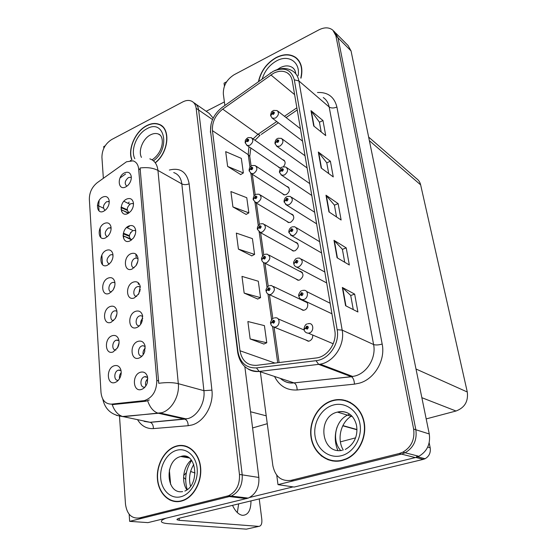 <?xml version="1.0" encoding="UTF-8"?>
<svg xmlns="http://www.w3.org/2000/svg" width="557" height="557" viewBox="0 0 557 557"><rect width="100%" height="100%" fill="white"/><g stroke="black" fill="none" stroke-linecap="round" stroke-linejoin="round"><path stroke-width="0.84" d="M131.32 177.634L130.526 177.265L128.458 177.565C124.754 180.788 124.225 183.685 126.878 186.247M124.601 172.823C116.782 176.36 117.868 191.107 125.708 186.95L127.866 185.411C130.401 182.745 131.529 179.737 131.25 176.402C130.373 172.607 128.159 171.417 124.601 172.823M113.001 255.043L111.853 254.626L110.328 254.911C106.359 258.483 105.997 261.532 109.235 264.06M111.644 260.996L112.521 258.901M106.345 250.358C98.512 253.498 99.48 269.052 107.348 265.271L110.488 262.751C112.653 259.827 113.419 256.784 112.779 253.63C111.665 250.295 109.52 249.202 106.345 250.358M111.108 228.022L108.476 227.952C104.667 231.329 104.222 234.302 107.146 236.864M104.535 223.371C96.814 226.622 97.76 241.78 105.51 237.895L108.155 235.896C110.578 232.972 111.497 229.846 110.906 226.532C109.84 223.204 107.717 222.152 104.535 223.371M117.13 339.972L118.954 340.536L116.197 340.188C111.832 341.587 111.574 350.569 115.933 350.047M117.381 348.132L119.045 342.896M112.068 335.767C103.88 338.503 104.932 355.359 113.155 351.933L117.701 347.561C119.121 344.686 119.428 341.901 118.634 339.213C117.332 335.955 115.146 334.806 112.068 335.767M140.329 287.161L138.623 286.472L137.238 286.737C133.032 288.234 132.538 296.568 136.695 296.387L136.73 296.387M138.254 294.653L140.28 289.466M133.207 282.134C124.914 285.198 126.119 301.588 134.439 297.856L138.846 293.706L140.246 286.507C139.208 282.434 136.862 280.979 133.207 282.134M145.168 346.489L142.912 345.695L142 345.897C137.356 347.352 137.314 356.752 141.972 356.02L142.16 355.993M143.191 354.725C142.683 352.149 143.379 349.942 145.28 348.104M137.871 341.392C129.315 344.163 130.589 361.486 139.173 358.012C141.575 357.044 143.365 355.081 144.542 352.108L145.085 346.043C143.922 341.928 141.513 340.376 137.871 341.392M109.249 201.683L106.665 201.683C103.017 204.879 102.502 207.768 105.12 210.351M102.773 197.067C95.163 200.436 96.083 215.204 103.72 211.228L105.872 209.69C108.545 206.779 109.611 203.59 109.068 200.102C108.051 196.809 105.955 195.792 102.773 197.067M136.542 258.065L137.997 258.692L136.542 258.065L134.954 258.351C130.958 259.847 130.268 267.673 134.14 267.764M135.964 265.724L137.802 261.407M130.965 253.7C122.798 256.895 123.974 272.853 132.169 269.003L136.026 265.633C137.635 263.127 138.261 260.544 137.913 257.891C136.925 253.874 134.613 252.481 130.965 253.7M133.492 203.946L132.496 203.493L130.568 203.792C126.697 207.204 126.244 210.177 129.217 212.718M131.912 209.613L132.705 207.984M126.669 199.072C118.738 202.504 119.852 217.641 127.811 213.582L130.526 211.514C132.761 208.861 133.722 205.979 133.415 202.859C132.51 198.988 130.254 197.728 126.669 199.072M135.72 230.953L134.502 230.417L132.733 230.709C128.695 234.33 128.333 237.386 131.64 239.879M133.819 237.449L135.309 234.198M128.785 226.024C120.737 229.338 121.886 244.878 129.962 240.923L133.248 238.243C135.17 235.646 135.964 232.91 135.636 230.013C134.69 226.065 132.406 224.736 128.785 226.024M116.921 311.266L115.334 310.75L114.185 310.994C110.056 312.407 109.555 320.804 113.628 320.623M115.334 318.444L116.893 314.016M110.112 306.531C102.042 309.407 103.066 325.81 111.163 322.259L115.271 318.548C116.928 315.645 117.388 312.783 116.643 309.95C115.41 306.642 113.231 305.501 110.112 306.531M114.944 282.789L113.579 282.315L112.236 282.58C108.323 284 107.605 291.854 111.393 291.972M113.405 289.452L114.742 285.992M108.204 278.068C100.253 281.083 101.249 297.055 109.228 293.386L112.869 290.294C114.77 287.37 115.383 284.418 114.693 281.431C113.524 278.096 111.358 276.975 108.204 278.068M147.668 377.395L144.479 376.741C139.598 378.161 139.828 388.159 144.743 387.087L145.001 387.031M145.823 385.966C145.05 383.167 145.711 380.751 147.828 378.725M140.301 372.285C131.612 374.896 132.921 392.713 141.645 389.385C144.374 388.313 146.289 386.043 147.382 382.568L147.584 376.992C146.331 372.918 143.901 371.345 140.301 372.285M142.717 316.418L140.74 315.673L139.584 315.91C135.17 317.386 134.885 326.235 139.292 325.796L139.396 325.789M140.663 324.299C140.399 321.981 141.095 320.003 142.766 318.36M135.504 311.349C127.08 314.273 128.326 331.123 136.778 327.516C138.853 326.653 140.489 324.989 141.687 322.517L142.641 315.889C141.548 311.774 139.166 310.263 135.504 311.349M118.961 370.008L121.015 370.565L118.258 370.182C113.649 371.568 113.67 381.162 118.307 380.264M119.539 378.572C119.17 376.344 119.72 374.367 121.203 372.633M114.081 365.81C105.767 368.407 106.847 385.729 115.195 382.436C117.297 381.629 118.947 379.944 120.152 377.381C121.349 374.52 121.517 371.804 120.653 369.235C119.282 366.067 117.095 364.926 114.081 365.81M178.825 445.551L177.391 446.039M168.708 499.107L170.205 500.207M174.09 501.119L174.87 501.544M126.509 161.781L97.252 182.675C91.989 186.971 89.357 192.506 89.35 199.274L101.005 392.49C101.917 400.267 105.44 404.145 111.588 404.124L144.333 400.615C152.541 397.74 156.698 391.007 156.802 380.424L138.63 168.848C138.143 164.559 136.284 161.899 133.039 160.862L126.509 161.781M105.134 145.85L103.72 146.595L103.832 148.211M129.161 514.257L129.656 521.352L231.336 496.071C239.085 492.096 242.713 485.029 242.204 474.863L198.633 110.008C198.16 106.547 196.642 104.173 194.08 102.878C196.642 104.173 198.16 106.547 198.633 110.008L242.204 474.863C242.713 485.029 239.085 492.096 231.336 496.071L142.432 518.184L139.445 517.961L228.537 495.737C236.314 491.74 239.956 484.646 239.454 474.432L196.161 108.302C195.688 104.834 194.17 102.453 191.608 101.165C188.976 99.995 186.045 100.239 182.807 101.896L111.644 139.556C105.287 143.671 102.042 149.589 101.924 157.304L103.351 178.275M135.873 254.103L136.138 257.334M138.192 282.671L138.331 284.39M162.435 414.192L164.468 414.004M213.171 118.119L209.126 113.329L195.987 104.208M129.656 521.352L147.967 522.626L248.262 498.104C255.879 494.247 259.416 487.368 258.859 477.46L244.85 366.701M183.629 445.6L182.487 445.844M131.076 240.297L131.027 239.698M130.477 232.729L130.735 232.366M129.231 226.553L126.85 227.653M129.844 204.224L123.884 201.258M132.274 230.166L126.599 227.535M108.887 264.345L108.859 263.962M342.778 425.806L356.953 429.76M355.547 437.858L340.383 441.868M291.005 249.536L293.024 250.984L295.071 250.768C299.074 247.58 299.353 244.746 295.892 242.267L295.189 242.184M295.593 278.737L297.918 280.241L299.68 280.018C303.864 276.62 304.038 273.703 300.195 271.259L299.527 271.231M286.549 221.129L288.303 222.515L290.58 222.32C294.423 219.305 294.785 216.555 291.673 214.069L290.935 213.944M282.211 193.488L283.743 194.804L286.214 194.637C289.905 191.775 290.336 189.108 287.53 186.63L286.764 186.456M277.992 166.578L279.336 167.838L280.958 168.005M300.314 308.773L302.987 310.319L304.421 310.096C308.759 308.794 308.877 301.135 304.582 301.093L303.955 301.107M302.36 140.984L302.583 141.381M305.173 339.679L308.244 341.246L309.302 341.051C311.802 339.909 312.93 337.904 312.686 335.029M334.604 400.121L333.984 400.309M319.238 453.628L321.605 456.162M326.841 458.933L328.15 459.81M260.349 371.791L272.867 465.729C275.249 476.674 281.313 481.547 291.053 480.35L293.678 480.768L401.486 454.101L405.141 452.75C413.621 447.703 417.193 440.037 415.856 429.746L338.008 37.82L335.036 32.376L338.008 37.82L415.856 429.746C417.193 440.037 413.621 447.703 405.141 452.75L401.486 454.101L278.006 484.646L294.18 487.055L415.292 457.596L418.864 456.294C427.149 451.407 430.624 443.964 429.266 433.966L351.049 50.917L348.097 45.549L335.739 33.086M226.595 81.823L224.053 83.16L224.443 86.07M276.732 475.177L278.006 484.646M356.953 429.524L342.882 425.597M283.395 166.717C285.657 163.842 285.678 161.579 283.464 159.915L282.684 159.706M368.643 137.078L416.511 178.595C418.634 180.085 420.013 182.181 420.646 184.861L467.288 391.996C468.437 401.395 464.677 407.738 456.009 411.017L426.196 418.906M343.182 399.898L341.636 400.003M155.946 162.359C168.98 151.56 170.755 128.061 159.107 124.302C155.326 122.881 151.198 123.32 146.728 125.617C135.358 131.236 127.483 149.172 131.737 159.768M176.193 446.115C164.816 449.36 156.176 464.608 157.429 479.09C158.515 493.62 169.523 504.182 181.255 501.147L183.183 500.548C194.33 496.538 202.4 480.719 200.513 466.515C198.765 452.27 187.779 443.045 176.834 445.934L176.193 446.115M175.163 501.279L176.792 501.683M160.068 124.907L160.618 125.04M183.719 445.906L184.694 445.802M180.531 445.697L182.23 445.44M149.847 158.856C154.498 160.437 157.199 164.294 157.944 170.421C153.175 167.922 147.222 167.107 140.079 167.984L158.738 383.286C166.647 382.269 173.171 382.394 178.31 383.676C179.709 395.839 171.758 409.848 161.892 412.688L123.341 416.699L116.329 415.313M149.339 399.947L145.593 401.256L112.208 404.626C114.477 410.989 117.924 414.944 122.554 416.497L150.084 422.29L188.022 418.592C197.7 415.898 205.38 402.419 203.897 390.673L181.833 183.907C181.039 177.941 178.331 174.16 173.721 172.559M119.504 416.156L125.485 504.134C126.912 514.208 131.563 518.818 139.445 517.961M185.481 446.004L183.824 445.927M162.108 126.098L161.258 125.75M300.982 78.196C303.112 68.915 301.365 61.994 295.725 57.448C290.197 53.764 283.673 53.792 276.168 57.538C266.761 62.997 260.864 70.99 258.476 81.503M332.355 400.546C318.367 404.556 308.564 421.496 311.029 437.259C313.285 453.064 327.683 464.239 342.179 460.507L346.071 459.177C359.195 453.642 367.411 436.263 363.965 421.301C360.664 406.283 346.816 397.002 333.657 400.204L332.355 400.546M329.89 460.04L332.717 460.987M343.662 400.316L345.382 400.392M338.928 399.877L341.977 399.724M273.564 73.246C278.792 70.669 283.402 70.572 287.391 72.946C290.009 74.68 291.638 77.319 292.279 80.862L334.785 330.503C337.124 342.36 327.969 356.306 316.891 357.886L256.505 365.343C247.392 365.636 241.891 360.769 239.997 350.757L212.44 130.637C211.966 122.15 215.392 114.979 222.709 109.123L273.564 73.246M273.243 71.289L222.139 107.39C213.923 113.969 210.073 122.025 210.595 131.556L237.909 351.474C240.018 362.732 246.201 368.212 256.45 367.912L316.014 360.692C328.846 359.585 339.916 343.46 337.159 329.709L294.326 79.825C291.297 69.528 284.272 66.687 273.243 71.289M345.577 305.702L357.914 311.983L354.656 294.11L342.339 287.461L345.577 305.702M353.27 309.622L350.715 295.454L342.339 287.461M350.722 295.502L354.656 294.11M337.069 257.745L349.336 264.986L346.217 247.886L333.984 240.311L337.069 257.745M344.72 262.256L342.381 249.299L333.984 240.311M342.395 249.355L346.217 247.886M313.709 125.966L325.727 135.602L322.976 120.542L310.994 110.655L313.709 125.966M321.201 131.974L319.426 122.136L310.994 110.655M319.44 122.206L322.976 120.542M321.166 168.005L333.267 176.917L330.398 161.224L318.332 152.033L321.166 168.005M328.707 173.561L326.757 162.762L318.332 152.033M326.771 162.825L330.398 161.224M328.943 211.89L341.128 220.008L338.141 203.632L325.984 195.208L328.943 211.89M336.539 216.952L334.402 205.108L325.984 195.208M334.416 205.171L338.141 203.632M291.053 480.35L399.202 453.523L402.871 452.166C411.379 447.09 414.972 439.382 413.635 429.05L335.857 35.662L332.884 30.21C329.159 27.216 324.529 27.084 319.001 29.813L234.149 74.722C226.65 79.505 223.051 85.987 223.357 94.161L224.861 105.447M250.156 338.962L266.782 342.757L264.422 325.629L247.879 321.528L250.156 338.962L263.872 344.031M232.917 206.925L248.861 212.865L246.772 197.714L230.904 191.545L232.917 206.925L246.173 214.403M227.625 166.418L243.353 172.949L241.341 158.383L225.696 151.636L227.625 166.418L240.728 174.564M244.161 293.086L260.565 297.661L258.295 281.229L241.982 276.383L244.161 293.086L257.731 299.032M238.424 249.118L254.591 254.403L252.418 238.633L236.328 233.091L238.424 249.118L251.834 255.858M254.591 254.403L251.715 255.921M248.861 212.865L246.062 214.466M243.353 172.949L240.624 174.626M260.565 297.661L257.613 299.088M266.782 342.757L263.753 344.087M347.686 401.151L344.797 400.567M297.835 59.355L296.777 58.673M121.078 374.179L121.092 372.758M147.431 382.401L147.083 379.449M118.968 343.592L119.024 342.917M144.785 351.383L144.604 348.779M142.237 321.111L142.202 318.938M139.8 291.541L139.863 289.905M137.488 262.598L137.586 261.644M274.281 317.943L275.624 317.789C280.122 317.393 280.262 325.587 275.757 326.917L274.726 327.126C272.547 326.924 271.203 325.775 270.709 323.694L272.074 322.266L273.605 323.22C275.179 321.619 275.033 320.623 273.181 320.24L272.053 322.134L273.452 321.104L273.48 322.322L272.867 321.946L272.074 322.266M273.654 322.225L272.86 321.89M272.053 322.134L270.667 323.352M273.612 322.259L272.867 321.946M307.736 323.742L308.996 323.582C313.793 323.074 314.134 331.617 309.351 332.989L308.376 333.19C306.065 333.044 304.63 331.881 304.059 329.695L305.556 328.205L307.185 329.194C308.822 327.551 308.662 326.527 306.705 326.123L305.535 328.073L306.984 327.015L307.039 328.268L306.392 327.878L305.556 328.205M307.206 328.184L306.378 327.822M305.535 328.073L304.025 329.347M307.165 328.212L306.392 327.878M224.387 101.924L206.187 111.289M183.573 477.363L185.648 479.333M183.692 475.504L186.351 472.719M190.598 471.501L195.034 472.984M337.827 450.446C334.687 442.864 334.444 435.059 337.11 427.038C334.444 435.059 334.687 442.864 337.827 450.446M187.249 489.652C184.2 479.215 185.662 469.46 191.629 460.395C185.662 469.46 184.2 479.215 187.249 489.652M191.336 460.005C183.33 466.432 181.046 481.471 186.894 489.902M349.705 414.164L347.471 415.132M347.31 415.216C335.237 421.043 331.492 440.559 340.689 450.509M427.713 447.076L430.185 447.779L429.175 442.794M267.269 423.703L252.593 427.943M293.066 486.895L249.654 497.464M416.671 456.58L417.694 455.988M238.654 503.869L237.345 512.586M165.937 518.254C162.226 519.688 160.778 520.92 161.586 521.944C162.4 522.828 164.788 523.413 168.75 523.698L246.361 529.15L258.796 526.379L179.347 520.322L177.042 519.744C176.694 519.173 178.024 518.511 181.039 517.759L423.327 459.358L415.835 457.457M258.796 526.379C261.129 526.114 262.138 523.817 261.825 519.479L259.242 498.912M250.991 500.896C250.894 510.539 247.997 515.343 242.295 515.316C238.5 514.529 235.242 511.208 232.527 505.352M190.877 461.502L189.909 461.342M430.185 447.779C430.853 452.702 429.148 456.357 425.068 458.731L423.327 459.358M269.588 285.63L271.356 285.483C275.45 287.767 275.367 290.733 271.099 294.368L269.706 294.604C267.764 294.27 266.573 293.17 266.142 291.304L267.464 289.786L268.968 290.677C270.514 289.076 270.382 288.115 268.558 287.788L267.451 289.661L268.878 288.617L268.85 289.807L267.464 289.786M268.968 289.744L268.237 289.403M267.451 289.661L266.093 290.949M268.927 289.772L268.244 289.452M265.035 254.27L267.179 254.152C270.862 256.505 270.66 259.381 266.58 262.786L264.867 263.029C263.148 262.612 262.096 261.56 261.706 259.868L263.001 258.267L264.478 259.102C265.995 257.508 265.863 256.568 264.074 256.297L262.981 258.149L264.429 257.104L264.352 258.26L263.001 258.267M264.429 258.225L263.76 257.877M262.981 258.149L261.651 259.513M264.38 258.246L263.767 257.926M260.62 223.823L263.085 223.747C266.392 226.135 266.093 228.927 262.187 232.13L260.21 232.366L257.404 229.352L258.664 227.681L260.112 228.454C261.602 226.859 261.477 225.954 259.722 225.731L258.65 227.562L260.112 226.511L259.994 227.632L258.664 227.681M260.022 227.625L259.409 227.277M258.65 227.562L257.341 228.99M259.994 227.632L259.416 227.326M302.395 290.448L304.157 290.288C308.571 290.246 308.481 298.072 304.038 299.443L302.625 299.68C300.599 299.381 299.339 298.26 298.851 296.317L300.307 294.73L301.901 295.656C303.509 294.012 303.356 293.024 301.434 292.676L300.286 294.597L301.769 293.532L301.762 294.757L301.121 294.388L300.307 294.73M301.866 294.709L301.114 294.34M300.286 294.597L298.803 295.962M301.824 294.73L301.121 294.388M297.222 258.163L299.422 258.037C303.328 260.474 303.147 263.433 298.893 266.914L297.097 267.165C295.342 266.768 294.242 265.696 293.797 263.955L295.217 262.277L296.777 263.134C298.357 261.505 298.211 260.537 296.324 260.251L295.196 262.152L296.707 261.08L296.644 262.27L295.217 262.277M296.693 262.25L296.011 261.874M295.196 262.152L293.741 263.593M296.644 262.27L296.018 261.929M292.209 226.845L294.778 226.769C298.253 229.254 297.96 232.123 293.894 235.374L291.784 235.604L288.902 232.561L290.274 230.8L291.805 231.601C293.365 229.971 293.219 229.038 291.367 228.802L290.26 230.682L291.791 229.609L291.673 230.758L290.274 230.8M291.68 230.758L291.053 230.396M290.26 230.682L288.839 232.192M291.631 230.779L291.06 230.445M287.342 196.447L290.225 196.433C293.316 198.933 292.926 201.711 289.048 204.76L286.674 204.969L284.147 202.1L285.483 200.262L286.987 201C288.519 199.378 288.373 198.473 286.556 198.285L285.463 200.144L287.008 199.072L286.862 200.186L285.483 200.262M286.813 200.2L286.249 199.845M285.463 200.144L284.077 201.725M286.771 200.214L286.256 199.893M131.912 159.636C127.692 149.158 135.49 131.389 146.749 125.819C151.17 123.55 155.25 123.118 158.996 124.517C170.56 128.249 168.743 151.615 155.779 162.261M161.976 126.307L162.79 126.718M332.404 400.852L333.671 400.518C346.698 397.329 360.421 406.526 363.686 421.391C367.091 436.208 358.952 453.412 345.953 458.884L342.123 460.186C327.781 463.884 313.535 452.827 311.3 437.182C308.857 421.586 318.562 404.814 332.404 400.852M347.575 401.451L350.388 402.405M351.69 415.891L351.133 416.239M351.001 416.33C340.599 422.881 336.783 439.257 343.251 450.021M335.69 461.245L332.759 460.66M176.221 446.394L176.841 446.22C187.674 443.358 198.557 452.486 200.283 466.592C202.149 480.649 194.156 496.301 183.128 500.263L181.227 500.854C169.62 503.855 158.724 493.411 157.645 479.034C156.406 464.698 164.963 449.603 176.221 446.394M185.418 446.282L187.048 446.526M193.773 464.454C189.631 471.285 188.551 478.567 190.522 486.303M178.477 501.62L176.82 501.384M258.72 81.329C261.122 70.983 266.942 63.122 276.202 57.754C283.624 54.05 290.079 54.022 295.551 57.656C301.093 62.126 302.848 68.922 300.794 78.036M297.522 59.425L298.636 60.337M256.331 194.254L259.075 194.226C262.048 196.621 261.665 199.329 257.926 202.351L255.726 202.574L253.226 199.712L254.452 197.972L255.872 198.689C257.341 197.101 257.216 196.224 255.496 196.043L254.438 197.853L255.907 196.809L255.76 197.895L254.452 197.972M255.74 197.902L255.183 197.561M254.438 197.853L253.157 199.343M255.698 197.916L255.19 197.61M252.161 165.52L255.141 165.54C257.821 167.929 257.369 170.553 253.783 173.429L251.395 173.631L249.16 170.915L250.358 169.105L251.75 169.774C253.198 168.193 253.08 167.337 251.388 167.204L250.344 168.994L251.82 167.949L251.646 169.001L250.358 169.105M251.59 169.022L251.082 168.694M250.344 168.994L249.097 170.546M251.548 169.036L251.089 168.736M248.116 137.586L251.291 137.663C253.714 140.016 253.198 142.571 249.759 145.314L247.224 145.502L245.219 142.926L246.382 141.053L247.754 141.673C249.174 140.099 249.056 139.264 247.399 139.173L246.368 140.942L247.844 139.898L247.642 140.921L246.382 141.053M247.559 140.956L247.092 140.629M246.368 140.942L245.143 142.543M247.517 140.963L247.099 140.677M123.396 237.93L124.093 236.203L130.617 239.454M123.097 234.991L123.933 234.1L129.315 236.279M123.083 235.89L123.097 236.265M123.341 233.32L123.933 234.1L123.257 233.745M124.093 236.203L123.146 235.896M129.781 238.48L123.076 235.778M122.101 210.052L128.284 213.338M121.043 208.979L121.948 207.998L127.275 210.344M127.198 209.724L121.154 207.058L121.948 207.998L120.994 207.42M121.572 211.437L122.108 210.059L121.168 209.717M128.758 213.046L122.923 210.49M282.622 166.933L285.762 166.982C288.519 169.467 288.046 172.162 284.349 175.044L281.758 175.225L279.53 172.524L280.832 170.609L282.308 171.298C283.812 169.676 283.673 168.799 281.891 168.66L280.812 170.498L282.364 169.425L282.183 170.505L280.832 170.609M282.1 170.533L281.584 170.184M280.812 170.498L279.454 172.141M282.051 170.546L281.591 170.233M278.034 138.261L281.389 138.373C283.861 140.83 283.318 143.434 279.781 146.185L277.024 146.338L275.047 143.797L276.314 141.812L277.762 142.453C279.238 140.837 279.106 139.981 277.358 139.884L276.3 141.701L277.852 140.636L277.637 141.68L276.314 141.812M277.518 141.722L277.052 141.381M276.3 141.701L274.97 143.407M277.477 141.729L277.059 141.429M273.584 110.397L277.108 110.565C279.329 112.987 278.737 115.508 275.339 118.14L272.457 118.272L270.688 115.877L271.927 113.837L273.348 114.422C274.803 112.813 274.671 111.985 272.951 111.929L271.907 113.725L273.069 112.674L273.459 112.66L273.229 113.67L271.927 113.837M273.076 113.725L272.652 113.398M271.907 113.725L270.611 115.48M273.034 113.725L272.658 113.44M212.516 119.56L196.161 108.302M258.859 477.46L239.454 474.432M246.619 498.626L226.873 496.273M266.218 415.828L250.546 411.755M111.588 404.124L113.781 404.612M143.441 400.748L145.593 401.256M156.802 380.424L158.745 380.946M138.63 168.848L140.434 169.843M415.292 457.596L399.202 453.523M429.266 433.966L413.635 429.05M351.049 50.917L335.857 35.662M420.646 184.861L369.388 140.698M467.288 391.996L416.002 369.013M456.009 411.017L421.865 397.691M211.918 390.137L203.897 390.673L178.31 383.676L157.944 170.421L181.833 183.907C184.047 184.896 186.484 184.868 189.15 183.81L211.918 390.137C213.832 404.8 204.203 421.649 192.102 424.949L188.155 425.708L153.405 428.598C146.651 428.925 141.36 425.952 137.537 419.665M131.055 160.367L130.303 160.639M147.64 400.768C149.91 407.39 153.335 411.512 157.91 413.141L185.056 419.268C187.082 420.208 188.113 422.359 188.155 425.708M99.021 210.901L98.7 205.916L97.384 205.185M102.502 264.686L101.875 255.05M100.74 237.449L100.128 228.057M103.477 208.186L98.7 205.916L99.125 200.499M119.985 177.989L125.562 174.007M169.349 170.052C180.238 167.351 186.839 171.939 189.15 183.81M142.919 420.786L150.286 422.338C152.346 423.243 153.384 425.332 153.405 428.598M129.147 202.08L128.103 203.361M317.483 92.518C327.857 92.03 334.332 96.869 336.908 107.035L382.172 344.052C378.544 345.075 375.683 345.236 373.594 344.539L329.166 106.979C328.345 102.822 326.374 99.668 323.255 97.531M382.172 344.052C385.625 360.107 374.534 379.073 359.397 383.153L354.454 384.142L297.173 389.984C286.89 390.527 279.342 386.022 274.538 376.462M316.014 360.692L318.674 364.375L351.376 376.727L355.338 375.912C367.446 372.577 376.295 357.413 373.594 344.539L342.172 330.113C345.11 344.741 333.942 362.001 320.268 364.174L259.304 371.442C255.28 371.881 251.604 371.108 248.262 369.117M270.716 72.8L270.201 73.155M237.623 351.954L210.595 131.556M237.909 351.474L237.693 352.484C240.081 365.044 247.252 371.352 259.214 371.415L294.019 382.882L351.446 376.748C353.235 377.869 354.238 380.327 354.454 384.142M256.45 367.912L259.214 371.415L320.268 364.174L352.839 376.518L294.089 382.903C295.99 383.954 297.02 386.314 297.173 389.984M222.73 106.965L222.139 107.39M337.159 329.709L342.172 330.113L298.893 80.953L294.326 79.825M274.218 70.816C281.139 67.578 287.377 67.71 292.919 71.205C296.101 73.371 298.092 76.622 298.893 80.953L329.166 106.979C331.164 108.302 333.747 108.316 336.908 107.035M280.331 378.37C284.195 381.851 288.756 383.355 294.019 382.882L294.089 382.903C290.357 383.404 286.904 382.708 283.722 380.828M239.997 350.757L274.97 363.073M270.855 74.903L294.625 94.627M222.709 109.123L257.954 134.334L253.073 138.909M296.867 107.807L284.446 116.281M276.745 121.53L257.954 134.334L260.028 135.274L254.988 140.26M248.951 146.686L248.227 154.672L250.002 167.211M212.44 130.637L248.227 154.672L249.752 156.447L249.926 157.659M250.88 173.387L254.076 195.973M254.967 202.24L258.274 225.571M259.179 231.942L262.591 256.053M263.51 262.514L267.04 287.44M303.6 310.298L267.98 294.019L271.628 319.788M272.575 326.493L277.713 362.732M261.233 134.453L278.396 122.784M329.291 212.126L326.353 195.535M321.514 168.263L318.695 152.388M314.057 126.244L311.356 111.038M337.424 257.954L334.346 240.603M345.932 305.884L342.708 287.725M308.815 341.176L272.686 326.562M169.349 469.878L170.637 484.472M179.159 518.282L179.347 520.322M298.573 280.262L263.419 262.451M293.713 251.047L259.005 231.816M331.93 313.772L300.683 299.018M326.68 282.921L295.495 266.518M321.577 252.955L290.476 234.991M316.62 223.823L285.616 204.405M159.894 134.85L158.292 133.986C155.932 133.137 153.37 133.415 150.599 134.815C142.968 138.491 137.948 150.877 141.457 157.387M134.808 158.682C130.261 149.986 136.931 133.645 147.013 128.716C164.426 118.446 170.908 148.378 153.454 160.813M348.668 413.475C345.103 411.546 341.344 411.087 337.403 412.096L337.166 412.166C316.522 416.949 321.159 454.86 342.27 450.307M333.1 405.113C344.901 401.569 357.643 410.182 359.968 423.926C362.482 437.621 353.618 452.723 341.392 455.703C329.194 458.891 317.003 449.534 315.06 436.159C312.95 422.826 321.264 408.469 333.1 405.113M187.521 456.851L180.67 456.552C164.12 460.284 165.735 494.63 182.619 491.601M176.583 450.321C186.184 447.424 195.932 455.682 197.136 468.277C198.487 480.837 190.738 494.351 180.851 496.753C170.978 499.344 161.648 490.487 160.708 478.198C159.629 465.951 166.961 453.029 176.583 450.321M293.448 68.337L292.46 67.536C289.006 65.322 284.947 65.357 280.282 67.641L277.323 69.534M262.263 78.809C264.756 70.843 269.574 64.849 276.704 60.81C288.547 54.126 300.585 62.119 298.127 75.724M289.02 222.619L254.723 202.066M284.488 194.957L250.573 173.171M280.108 168.033L246.549 145.085M311.795 195.493L280.909 174.724M307.102 167.935L276.342 145.899M302.542 141.116L271.907 117.889M248.262 498.104L228.537 495.737M144.333 400.615L146.47 401.117M142.62 316.334L140.74 315.673M147.452 377.207L145.126 376.581M114.944 282.838L113.579 282.315M116.928 311.307L115.334 310.75M135.72 230.981L134.502 230.417M133.499 203.994L132.496 203.493M109.249 201.752L108.497 201.383M145.008 346.35L142.912 345.695M140.287 287.127L138.623 286.472M111.108 228.092L110.161 227.66M113.008 255.113L111.853 254.626M131.32 177.69L130.526 177.265M418.864 456.294L402.871 452.166M306.796 302.159L304.582 301.093M284.3 160.507L283.464 159.915M288.561 187.305L287.53 186.63M292.933 214.849L291.673 214.069M302.047 272.241L300.195 271.259M297.424 243.144L295.892 242.267M144.138 421.377L150.286 422.338L186.546 418.968L160.395 413.085L122.554 416.497C111.63 415.195 105.036 409.388 102.78 399.077M193.516 102.488L194.08 102.878M161.648 125.896L159.107 124.302M287.391 72.946L289.445 74.701M211.068 124.002L210.379 132.253M333.587 30.913L335.036 32.376M250.831 147.974L249.752 156.447L251.123 166.083M252.279 174.202L255.217 194.839M256.38 202.971L259.43 224.429M260.592 232.575L263.767 254.897M264.93 263.064L268.237 286.277M269.421 294.583L272.839 318.611M274.051 327.098L279.099 362.565M297.236 109.966L286.082 117.555M297.717 59.223L295.725 57.448M273.8 321.25L273.452 321.104M304.136 330.009L278.152 318.876M273.459 318.249C272.143 317.998 269.832 323.415 270.625 323.018M307.387 327.189L306.984 327.015M333.211 343.773L308.376 333.19M306.935 324.035C305.612 324.23 304.623 325.887 303.969 328.999M191.274 471.563L190.529 471.765M186.31 472.907L185.954 473.004M177.008 519.389L177.042 519.744M417.659 456.831L425.068 458.731M307.179 302.653L273.487 286.5M268.808 285.936C267.618 285.845 265.278 290.601 266.058 290.601M302.451 272.77L268.954 255.092M264.297 254.577C263.169 254.667 260.948 258.678 261.623 259.144M297.849 243.715L264.554 224.589M259.917 224.13C258.232 225.3 257.362 226.79 257.313 228.607M330.141 303.245L306.594 291.499M301.636 290.74C300.369 290.608 297.967 295.509 298.754 295.6M324.828 272.032L301.414 259.13M296.505 258.455C295.419 258.434 292.975 262.619 293.706 263.21M319.662 241.717L296.394 227.736M291.527 227.138C289.821 228.203 288.916 229.756 288.805 231.796M314.649 212.259L291.527 197.269M286.695 196.732C285.114 197.631 284.23 199.155 284.042 201.314M160.284 135.212L158.292 133.986C164.74 135.811 163.939 151.852 152.089 159.838M345.284 449.45C355.902 443.463 357.97 433.464 356.459 425.102C354.391 416.949 348.752 409.917 337.403 412.096L352.337 416.601M345.953 458.884L346.482 458.996M184.84 491.065C200.471 484.701 196.391 450.829 180.781 456.517L189.289 457.958M183.128 500.263L183.74 500.325M293.741 68.657L292.46 67.536C294.395 68.957 295.488 70.997 295.753 73.663M293.372 215.448L260.279 194.971M255.67 194.553C254.465 194.762 253.623 196.224 253.136 198.946M289.013 187.946L256.129 166.195M251.541 165.812C250.427 167.079 249.815 165.93 249.07 170.129M284.766 161.168L252.091 138.22M247.531 137.878C244.008 141.137 245.797 140.455 245.122 142.119M123.376 233.188L129.37 235.625M309.776 183.636L286.799 167.699M282.016 167.211C280.944 167.184 280.08 168.68 279.426 171.716M305.041 155.8L282.211 138.978M277.463 138.54C276.035 139.25 275.193 140.726 274.942 142.961M300.432 128.723L277.755 111.073M273.048 110.669C272.053 112.152 271.865 109.715 270.584 115.027"/></g></svg>

